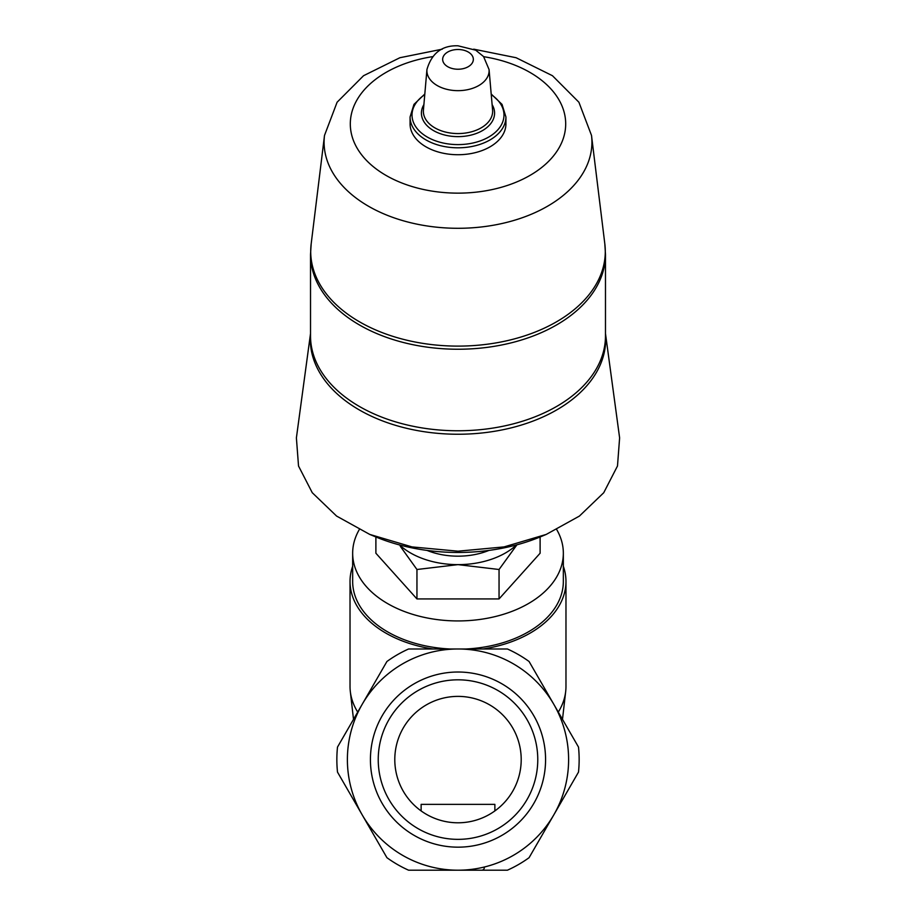 <?xml version="1.0" encoding="UTF-8"?>
<svg xmlns="http://www.w3.org/2000/svg" width="916" height="916" viewBox="0 0 916 916"><rect width="100%" height="100%" fill="white"/><g stroke="black" fill="none" stroke-linecap="round" stroke-linejoin="round"><path stroke-width="1.37" d="M521.204 759.593A63.204 63.204 0 0 0 426.398 704.851A63.204 63.204 0 0 0 426.398 814.324A63.204 63.204 0 0 0 521.204 759.593M545.57 759.593A87.558 87.558 0 0 0 414.215 683.76A87.558 87.558 0 0 0 414.215 835.426A87.558 87.558 0 0 0 545.57 759.593M362.209 814.897A110.607 110.607 0 0 1 458 648.986A110.607 110.607 0 0 1 553.791 814.897A110.607 110.607 0 0 1 362.209 814.897L337.5 772.108A121.141 121.141 0 0 1 337.5 747.078L386.918 661.501A121.141 121.141 0 0 1 408.593 648.986L507.407 648.986A121.141 121.141 0 0 1 529.082 661.501L578.5 747.078A121.141 121.141 0 0 1 578.5 772.108L529.082 857.685A121.141 121.141 0 0 1 507.407 870.2L408.593 870.2A121.141 121.141 0 0 1 386.918 857.685L362.209 814.897M484.335 867.567A2.633 2.633 0 0 1 481.702 870.2M357.709 712.087A107.974 69.41 180 0 1 350.313 691.466A107.974 69.41 180 0 1 350.026 686.37L350.026 581.465A107.974 69.41 180 0 1 352.66 566.237M563.34 566.237A107.974 69.41 180 0 1 565.974 581.465L565.974 686.37A107.974 69.41 180 0 1 565.687 691.466A107.974 69.41 180 0 1 558.291 712.087M432.947 648.986A107.974 69.41 180 0 1 369.343 621.094A107.974 69.41 180 0 1 350.026 581.465M565.974 581.465A107.974 69.41 180 0 1 483.053 648.986M449.893 648.986A105.34 67.715 180 0 1 352.66 581.465L352.66 553.23A105.34 67.715 180 0 1 359.244 529.654M556.756 529.654A105.34 67.715 180 0 1 563.34 553.23L563.34 581.465A105.34 67.715 180 0 1 466.107 648.986M563.34 553.23A105.34 67.715 180 0 1 458 620.933A105.34 67.715 180 0 1 352.66 553.23M516.933 544.814L499.048 569.5L458 564.634L416.952 569.5L400.315 546.314M516.475 544.94A71.105 45.708 180 0 1 458 564.634A71.105 45.708 180 0 1 399.536 544.94M310.524 333.527L296.395 437.882L298.524 466.015L312.264 492.716L336.584 516.063L369.755 534.417L375.331 536.742A151.976 97.68 0 0 0 458 552.462A151.976 97.68 0 0 0 540.669 536.742L546.245 534.417L579.404 516.086L603.736 492.728L617.487 466.004L619.617 437.882L605.476 333.527M488.949 550.413A57.937 37.247 180 0 1 427.051 550.413M369.755 534.417L411.982 546.909L458 551.192L504.052 546.909L546.245 534.417M505.93 116.996L505.93 123.923A47.93 30.812 180 0 1 458 154.724A47.93 30.812 180 0 1 410.07 123.923L410.07 116.996A47.93 30.812 180 0 0 458 147.808A47.93 30.812 180 0 0 505.93 116.996L502.037 104.39L491.194 94.027M375.892 536.971L375.892 553.23L416.952 598.927L416.952 569.5M416.952 598.927L499.048 598.927L499.048 569.5M499.048 598.927L540.108 553.23L540.108 536.971M494.869 810.923L494.869 804.363L421.131 804.363L421.131 810.923M537.772 759.593A79.772 79.772 0 0 0 418.12 690.504A79.772 79.772 0 0 0 418.12 828.671A79.772 79.772 0 0 0 537.772 759.593M458 49.498A15.343 9.87 180 0 1 471.293 64.292A15.343 9.87 180 0 1 444.707 64.292A15.343 9.87 180 0 1 458 49.498M489.064 69.547A31.11 20.003 180 0 1 458 90.661A31.11 20.003 180 0 1 426.936 69.547L423.421 110.057A34.636 22.27 180 0 0 458 133.564A34.636 22.27 180 0 0 492.59 110.057L489.064 69.547L483.568 56.563L475.736 50.197L458 45.8C442.062 45.25 431.711 53.162 426.936 69.547M492.11 104.619A36.583 23.518 180 0 1 458 136.633A36.583 23.518 180 0 1 423.89 104.619M491.239 94.634A45.983 29.552 180 0 1 490.266 136.106A45.983 29.552 180 0 1 425.734 136.106A45.983 29.552 180 0 1 424.761 94.634M483.659 56.689A107.699 69.227 180 0 1 546.657 163.22A107.699 69.227 180 0 1 369.343 163.22A107.699 69.227 180 0 1 432.341 56.689M473.709 49.166L516.12 57.731L552.462 75.719L578.901 102.226L591.507 135.431A133.919 86.081 180 0 1 458 228.29A133.919 86.081 180 0 1 324.504 135.431L311.165 243.977A147.293 94.68 180 0 0 458 346.111A147.293 94.68 180 0 0 604.835 243.977L605.476 254.442A147.476 94.795 180 0 1 458 349.236A147.476 94.795 180 0 1 310.524 254.442L310.524 335.977A147.476 94.795 180 0 0 458 430.772A147.476 94.795 180 0 0 605.476 335.977L605.476 254.442M605.476 334.077A147.705 94.943 180 0 1 458 434.241A147.705 94.943 180 0 1 310.524 334.077M424.806 94.027L413.963 104.39L410.07 116.996M442.291 49.166L399.88 57.731L363.538 75.719L337.099 102.226L324.504 135.431M310.524 254.442L311.165 243.977M591.507 135.431L604.835 243.977M562.493 719.358L565.687 691.466M353.507 719.358L350.313 691.466"/></g></svg>
